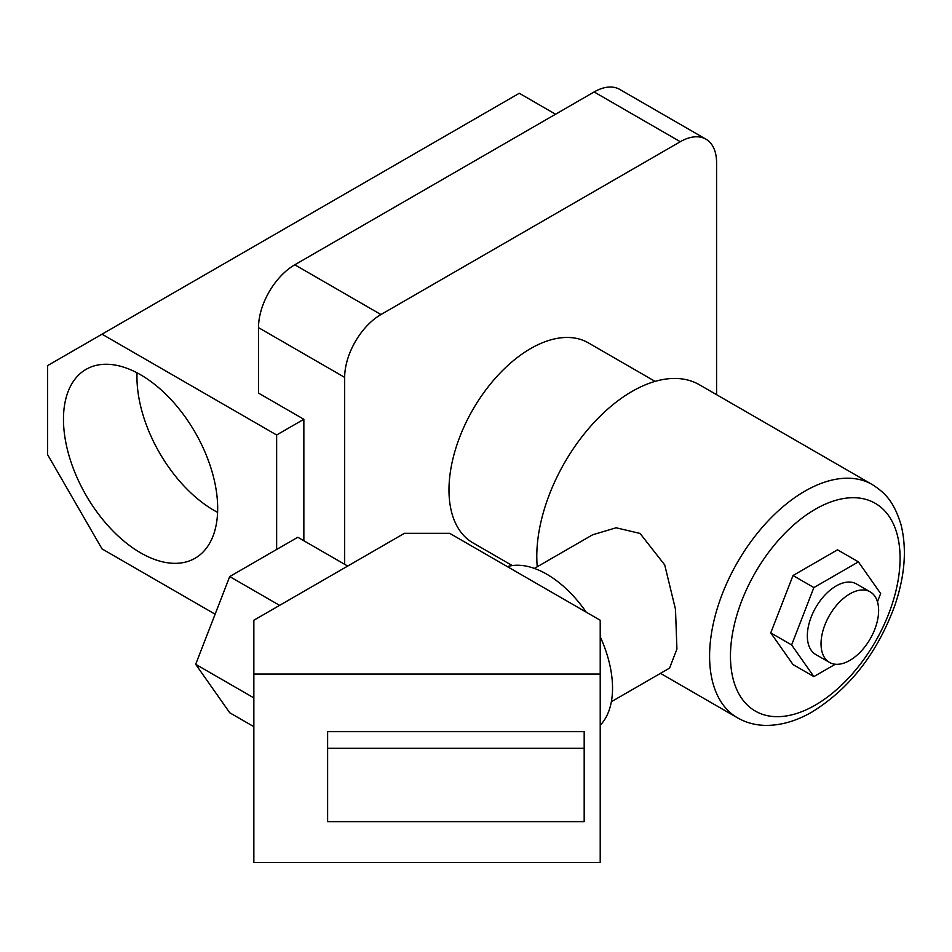 <?xml version="1.0" encoding="UTF-8"?>
<svg xmlns="http://www.w3.org/2000/svg" width="952" height="952" viewBox="0 0 952 952"><rect width="100%" height="100%" fill="white"/><g stroke="black" fill="none" stroke-linecap="round" stroke-linejoin="round"><path stroke-width="1.43" d="M140.575 374.767A109.04 62.951 -120 0 0 86.061 369.364A109.04 62.951 -120 0 0 69.341 456.746A109.04 62.951 -120 0 0 140.575 552.826A109.04 62.951 -120 0 0 195.1 558.229A109.04 62.951 -120 0 0 211.808 470.859A109.04 62.951 -120 0 0 140.575 374.767M137.029 372.815A109.04 62.951 -120 0 0 214.057 510.415A109.04 62.951 -120 0 0 217.603 512.366M512.271 565.571L472.906 542.842A115.454 66.652 -60 0 1 455.199 450.32A115.454 66.652 -60 0 1 530.621 348.587A115.454 66.652 -60 0 1 588.348 342.863L655.071 381.383M555.575 114.228L519.292 93.272L47.6 365.604L47.6 454.639L102.031 548.899L215.116 614.195M716.582 394.675L716.582 162.673A51.313 29.631 120 0 0 705.956 139.182A51.313 29.631 120 0 0 680.299 141.717L380.955 314.541A51.313 29.631 120 0 0 344.672 377.385L344.672 564.322M344.672 377.385L258.504 327.631L258.504 393.105L303.855 419.285L303.855 540.76M258.504 327.631A51.313 29.631 -60 0 1 294.787 264.787L380.955 314.541M680.299 141.717L594.119 91.963L294.787 264.787M594.119 91.963A51.313 29.631 -60 0 1 619.776 89.428L705.956 139.182M276.639 549.482L276.639 434.993L303.855 419.285M276.639 434.993L102.031 334.188M849.827 593.893A40.734 23.514 120 0 0 823.23 629.784A40.734 23.514 120 0 0 829.466 662.413A40.734 23.514 120 0 0 849.827 660.402A40.734 23.514 120 0 0 876.435 624.512A40.734 23.514 120 0 0 870.199 591.87A40.734 23.514 120 0 0 849.827 593.893M829.466 662.413L815.769 654.512A40.734 23.514 -60 0 1 809.533 621.87A40.734 23.514 -60 0 1 836.13 585.98A40.734 23.514 -60 0 1 856.502 583.969L870.199 591.87M611.362 701.719L669.577 668.114L676.92 649.074L675.492 609.292L664.71 564.905L640.053 533.441L616.111 527.789L592.608 534.798L534.393 568.403M872.187 484.52C884.694 492.565 893.607 500.8 900.949 524.469C907.03 548.649 904.983 575.651 894.821 605.472C877.411 652.977 849.874 688.439 812.223 711.882C796.622 720.95 781.164 725.46 765.836 725.4C755.555 725.257 746.106 722.723 737.491 717.82A134.696 77.766 -60 0 1 716.844 609.887A134.696 77.766 -60 0 1 804.845 491.184A134.696 77.766 -60 0 1 872.187 484.52L699.387 384.751A134.696 77.766 120 0 0 632.045 391.427A134.696 77.766 120 0 0 537.237 566.761M877.458 601.783L880.648 593.536L858.395 561.87L837.534 549.828L793.016 575.532L770.751 632.89L793.016 664.556L813.877 676.598L835.285 664.246M858.395 561.87L813.877 587.574L791.624 644.932L813.877 676.598M791.624 644.932L770.751 632.89M813.877 587.574L793.016 575.532M507.321 566.607A93.01 53.693 60 0 1 546.769 574.199A93.01 53.693 60 0 1 586.23 612.16M600.212 636.745A93.01 53.693 60 0 1 600.212 725.245M600.212 862.572L600.212 674.04L253.851 674.04L253.851 862.572L600.212 862.572M584.183 731.648L327.619 731.648L327.619 821.635L584.183 821.635L584.183 731.648M253.851 674.04L253.851 620.24L404.41 533.322L449.665 533.322L600.212 620.24L600.212 674.04M279.614 605.377L229.718 576.567L195.684 664.306L229.718 712.739L253.851 726.673M253.851 697.887L195.684 664.306M347.694 566.059L297.798 537.261L229.718 576.567M584.183 748.308L327.619 748.308M815.269 509.26A119.94 69.246 120 0 0 730.458 656.154A119.94 69.246 120 0 0 815.269 705.123A119.94 69.246 120 0 0 900.08 558.229A119.94 69.246 120 0 0 815.269 509.26M737.491 717.82L660.486 673.361"/></g></svg>
